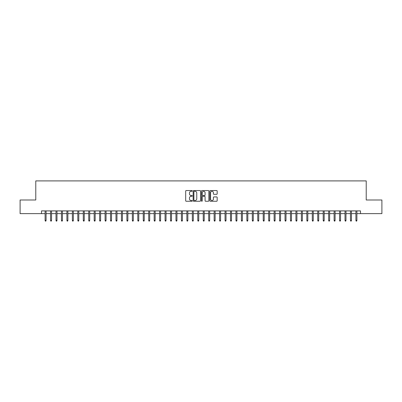 <?xml version="1.0" encoding="UTF-8"?>
<svg xmlns="http://www.w3.org/2000/svg" width="402" height="402" viewBox="0 0 402 402"><rect width="100%" height="100%" fill="white"/><g stroke="black" fill="none" stroke-linecap="round" stroke-linejoin="round"><path stroke-width="0.6" d="M192.277 190.925A0.377 0.377 0 0 0 191.9 190.548L186.216 190.548A0.538 0.538 0 0 0 185.679 191.086L185.679 200.719A0.538 0.538 0 0 0 186.216 201.256L191.9 201.256A0.377 0.377 0 0 0 192.277 200.879A0.377 0.377 0 0 0 191.9 200.503L191.166 200.503A1.714 1.714 0 0 1 189.453 198.794L189.453 197.99A1.714 1.714 0 0 1 191.166 196.276L191.9 196.276A0.377 0.377 0 0 0 192.277 195.9A0.377 0.377 0 0 0 191.9 195.528L191.166 195.528A1.714 1.714 0 0 1 189.453 193.814L189.453 193.01A1.714 1.714 0 0 1 191.166 191.297L191.9 191.297A0.377 0.377 0 0 0 192.277 190.925M216.643 194.322A0.538 0.538 0 0 0 217.175 193.789L217.175 191.086A0.538 0.538 0 0 0 216.643 190.548L210.326 190.548A0.538 0.538 0 0 0 209.794 191.086L209.794 200.719A0.538 0.538 0 0 0 210.326 201.256L216.643 201.256A0.538 0.538 0 0 0 217.175 200.719L217.175 197.452A0.538 0.538 0 0 0 216.643 196.92L213.939 196.92A0.538 0.538 0 0 0 213.402 197.452L213.402 199.07A1.432 1.432 0 0 1 211.975 200.503A1.432 1.432 0 0 1 210.542 199.07L210.542 192.729A1.432 1.432 0 0 1 211.975 191.297A1.432 1.432 0 0 1 213.402 192.729L213.402 193.789A0.538 0.538 0 0 0 213.939 194.322L216.643 194.322M41.501 213.623L20.1 213.623L20.1 199.99L35.778 199.99L35.778 180.905L366.222 180.905L366.222 199.99L381.9 199.99L381.9 213.623L360.499 213.623L360.499 210.899L41.501 210.899L41.501 213.623L45.099 213.623M200.533 191.086A0.538 0.538 0 0 0 199.995 190.548L193.679 190.548A0.538 0.538 0 0 0 193.146 191.086L193.146 200.719A0.538 0.538 0 0 0 193.679 201.256L199.995 201.256A0.538 0.538 0 0 0 200.533 200.719L200.533 191.086M202.005 190.548L208.321 190.548A0.538 0.538 0 0 1 208.854 191.086L208.854 200.719A0.538 0.538 0 0 1 208.321 201.256L205.618 201.256A0.538 0.538 0 0 1 205.08 200.719L205.08 196.809A0.538 0.538 0 0 0 204.548 196.276L202.754 196.276A0.538 0.538 0 0 0 202.216 196.809L202.216 200.879A0.377 0.377 0 0 1 201.844 201.256A0.377 0.377 0 0 1 201.467 200.879L201.467 191.086A0.538 0.538 0 0 1 202.005 190.548M46.084 213.623L50.557 213.623M51.536 213.623L56.009 213.623M56.989 213.623L61.461 213.623M62.441 213.623L66.913 213.623M67.893 213.623L72.365 213.623M73.35 213.623L77.817 213.623M78.802 213.623L83.274 213.623M84.254 213.623L88.726 213.623M89.706 213.623L94.179 213.623M95.158 213.623L99.631 213.623M100.611 213.623L105.083 213.623M106.063 213.623L110.535 213.623M111.52 213.623L115.987 213.623M116.972 213.623L121.444 213.623M122.424 213.623L126.896 213.623M127.876 213.623L132.348 213.623M133.328 213.623L137.801 213.623M138.78 213.623L143.253 213.623M144.238 213.623L148.705 213.623M149.69 213.623L154.162 213.623M155.142 213.623L159.614 213.623M160.594 213.623L165.066 213.623M166.046 213.623L170.518 213.623M171.498 213.623L175.97 213.623M176.95 213.623L181.423 213.623M182.407 213.623L186.875 213.623M187.86 213.623L192.332 213.623M193.312 213.623L197.784 213.623M198.764 213.623L203.236 213.623M204.216 213.623L208.688 213.623M209.668 213.623L214.14 213.623M215.125 213.623L219.592 213.623M220.577 213.623L225.05 213.623M226.03 213.623L230.502 213.623M231.482 213.623L235.954 213.623M236.934 213.623L241.406 213.623M242.386 213.623L246.858 213.623M247.838 213.623L252.31 213.623M253.295 213.623L257.762 213.623M258.747 213.623L263.22 213.623M264.199 213.623L268.672 213.623M269.652 213.623L274.124 213.623M275.104 213.623L279.576 213.623M280.556 213.623L285.028 213.623M286.013 213.623L290.48 213.623M291.465 213.623L295.937 213.623M296.917 213.623L301.389 213.623M302.369 213.623L306.842 213.623M307.821 213.623L312.294 213.623M313.274 213.623L317.746 213.623M318.726 213.623L323.198 213.623M324.183 213.623L328.65 213.623M329.635 213.623L334.107 213.623M335.087 213.623L339.559 213.623M340.539 213.623L345.011 213.623M345.991 213.623L350.464 213.623M351.443 213.623L355.916 213.623M356.901 213.623L360.499 213.623M194.272 191.297A0.377 0.377 0 0 0 193.895 191.674L193.895 200.131A0.377 0.377 0 0 0 194.272 200.503L195.045 200.503A1.714 1.714 0 0 0 196.759 198.794L196.759 193.01A1.714 1.714 0 0 0 195.045 191.297L194.272 191.297M205.08 192.759A1.432 1.432 0 0 0 203.648 191.327A1.432 1.432 0 0 0 202.216 192.759L202.216 194.99A0.538 0.538 0 0 0 202.754 195.528L204.548 195.528A0.538 0.538 0 0 0 205.08 194.99L205.08 192.759M45.099 220.386L45.32 221.095L45.863 221.095L46.084 220.386L45.099 220.386L45.099 210.899M46.084 220.386L46.084 210.899M50.557 220.386L50.773 221.095L51.32 221.095L51.536 220.386L50.557 220.386L50.557 210.899M51.536 220.386L51.536 210.899M56.009 220.386L56.225 221.095L56.772 221.095L56.989 220.386L56.009 220.386L56.009 210.899M56.989 220.386L56.989 210.899M61.461 220.386L61.677 221.095L62.225 221.095L62.441 220.386L61.461 220.386L61.461 210.899M62.441 220.386L62.441 210.899M66.913 220.386L67.129 221.095L67.677 221.095L67.893 220.386L66.913 220.386L66.913 210.899M67.893 220.386L67.893 210.899M72.365 220.386L72.586 221.095L73.129 221.095L73.35 220.386L72.365 220.386L72.365 210.899M73.35 220.386L73.35 210.899M77.817 220.386L78.038 221.095L78.581 221.095L78.802 220.386L77.817 220.386L77.817 210.899M78.802 220.386L78.802 210.899M83.274 220.386L83.49 221.095L84.033 221.095L84.254 220.386L83.274 220.386L83.274 210.899M84.254 220.386L84.254 210.899M88.726 220.386L88.942 221.095L89.49 221.095L89.706 220.386L88.726 220.386L88.726 210.899M89.706 220.386L89.706 210.899M94.179 220.386L94.395 221.095L94.942 221.095L95.158 220.386L94.179 220.386L94.179 210.899M95.158 220.386L95.158 210.899M99.631 220.386L99.847 221.095L100.394 221.095L100.611 220.386L99.631 220.386L99.631 210.899M100.611 220.386L100.611 210.899M105.083 220.386L105.304 221.095L105.847 221.095L106.063 220.386L105.083 220.386L105.083 210.899M106.063 220.386L106.063 210.899M110.535 220.386L110.756 221.095L111.299 221.095L111.52 220.386L110.535 220.386L110.535 210.899M111.52 220.386L111.52 210.899M115.987 220.386L116.208 221.095L116.751 221.095L116.972 220.386L115.987 220.386L115.987 210.899M116.972 220.386L116.972 210.899M121.444 220.386L121.66 221.095L122.208 221.095L122.424 220.386L121.444 220.386L121.444 210.899M122.424 220.386L122.424 210.899M126.896 220.386L127.112 221.095L127.66 221.095L127.876 220.386L126.896 220.386L126.896 210.899M127.876 220.386L127.876 210.899M132.348 220.386L132.565 221.095L133.112 221.095L133.328 220.386L132.348 220.386L132.348 210.899M133.328 220.386L133.328 210.899M137.801 220.386L138.017 221.095L138.564 221.095L138.78 220.386L137.801 220.386L137.801 210.899M138.78 220.386L138.78 210.899M143.253 220.386L143.474 221.095L144.017 221.095L144.238 220.386L143.253 220.386L143.253 210.899M144.238 220.386L144.238 210.899M148.705 220.386L148.926 221.095L149.469 221.095L149.69 220.386L148.705 220.386L148.705 210.899M149.69 220.386L149.69 210.899M154.162 220.386L154.378 221.095L154.921 221.095L155.142 220.386L154.162 220.386L154.162 210.899M155.142 220.386L155.142 210.899M159.614 220.386L159.83 221.095L160.378 221.095L160.594 220.386L159.614 220.386L159.614 210.899M160.594 220.386L160.594 210.899M165.066 220.386L165.282 221.095L165.83 221.095L166.046 220.386L165.066 220.386L165.066 210.899M166.046 220.386L166.046 210.899M170.518 220.386L170.734 221.095L171.282 221.095L171.498 220.386L170.518 220.386L170.518 210.899M171.498 220.386L171.498 210.899M175.97 220.386L176.192 221.095L176.734 221.095L176.95 220.386L175.97 220.386L175.97 210.899M176.95 220.386L176.95 210.899M181.423 220.386L181.644 221.095L182.186 221.095L182.407 220.386L181.423 220.386L181.423 210.899M182.407 220.386L182.407 210.899M186.875 220.386L187.096 221.095L187.639 221.095L187.86 220.386L186.875 220.386L186.875 210.899M187.86 220.386L187.86 210.899M192.332 220.386L192.548 221.095L193.096 221.095L193.312 220.386L192.332 220.386L192.332 210.899M193.312 220.386L193.312 210.899M197.784 220.386L198 221.095L198.548 221.095L198.764 220.386L197.784 220.386L197.784 210.899M198.764 220.386L198.764 210.899M203.236 220.386L203.452 221.095L204 221.095L204.216 220.386L203.236 220.386L203.236 210.899M204.216 220.386L204.216 210.899M208.688 220.386L208.904 221.095L209.452 221.095L209.668 220.386L208.688 220.386L208.688 210.899M209.668 220.386L209.668 210.899M214.14 220.386L214.361 221.095L214.904 221.095L215.125 220.386L214.14 220.386L214.14 210.899M215.125 220.386L215.125 210.899M219.592 220.386L219.814 221.095L220.356 221.095L220.577 220.386L219.592 220.386L219.592 210.899M220.577 220.386L220.577 210.899M225.05 220.386L225.266 221.095L225.808 221.095L226.03 220.386L225.05 220.386L225.05 210.899M226.03 220.386L226.03 210.899M230.502 220.386L230.718 221.095L231.266 221.095L231.482 220.386L230.502 220.386L230.502 210.899M231.482 220.386L231.482 210.899M235.954 220.386L236.17 221.095L236.718 221.095L236.934 220.386L235.954 220.386L235.954 210.899M236.934 220.386L236.934 210.899M241.406 220.386L241.622 221.095L242.17 221.095L242.386 220.386L241.406 220.386L241.406 210.899M242.386 220.386L242.386 210.899M246.858 220.386L247.079 221.095L247.622 221.095L247.838 220.386L246.858 220.386L246.858 210.899M247.838 220.386L247.838 210.899M252.31 220.386L252.531 221.095L253.074 221.095L253.295 220.386L252.31 220.386L252.31 210.899M253.295 220.386L253.295 210.899M257.762 220.386L257.983 221.095L258.526 221.095L258.747 220.386L257.762 220.386L257.762 210.899M258.747 220.386L258.747 210.899M263.22 220.386L263.436 221.095L263.983 221.095L264.199 220.386L263.22 220.386L263.22 210.899M264.199 220.386L264.199 210.899M268.672 220.386L268.888 221.095L269.435 221.095L269.652 220.386L268.672 220.386L268.672 210.899M269.652 220.386L269.652 210.899M274.124 220.386L274.34 221.095L274.888 221.095L275.104 220.386L274.124 220.386L274.124 210.899M275.104 220.386L275.104 210.899M279.576 220.386L279.792 221.095L280.34 221.095L280.556 220.386L279.576 220.386L279.576 210.899M280.556 220.386L280.556 210.899M285.028 220.386L285.249 221.095L285.792 221.095L286.013 220.386L285.028 220.386L285.028 210.899M286.013 220.386L286.013 210.899M290.48 220.386L290.701 221.095L291.244 221.095L291.465 220.386L290.48 220.386L290.48 210.899M291.465 220.386L291.465 210.899M295.937 220.386L296.153 221.095L296.696 221.095L296.917 220.386L295.937 220.386L295.937 210.899M296.917 220.386L296.917 210.899M301.389 220.386L301.606 221.095L302.153 221.095L302.369 220.386L301.389 220.386L301.389 210.899M302.369 220.386L302.369 210.899M306.842 220.386L307.058 221.095L307.605 221.095L307.821 220.386L306.842 220.386L306.842 210.899M307.821 220.386L307.821 210.899M312.294 220.386L312.51 221.095L313.057 221.095L313.274 220.386L312.294 220.386L312.294 210.899M313.274 220.386L313.274 210.899M317.746 220.386L317.967 221.095L318.51 221.095L318.726 220.386L317.746 220.386L317.746 210.899M318.726 220.386L318.726 210.899M323.198 220.386L323.419 221.095L323.962 221.095L324.183 220.386L323.198 220.386L323.198 210.899M324.183 220.386L324.183 210.899M328.65 220.386L328.871 221.095L329.414 221.095L329.635 220.386L328.65 220.386L328.65 210.899M329.635 220.386L329.635 210.899M334.107 220.386L334.323 221.095L334.871 221.095L335.087 220.386L334.107 220.386L334.107 210.899M335.087 220.386L335.087 210.899M339.559 220.386L339.775 221.095L340.323 221.095L340.539 220.386L339.559 220.386L339.559 210.899M340.539 220.386L340.539 210.899M345.011 220.386L345.228 221.095L345.775 221.095L345.991 220.386L345.011 220.386L345.011 210.899M345.991 220.386L345.991 210.899M350.464 220.386L350.68 221.095L351.227 221.095L351.443 220.386L350.464 220.386L350.464 210.899M351.443 220.386L351.443 210.899M355.916 220.386L356.137 221.095L356.68 221.095L356.901 220.386L355.916 220.386L355.916 210.899M356.901 220.386L356.901 210.899"/></g></svg>

